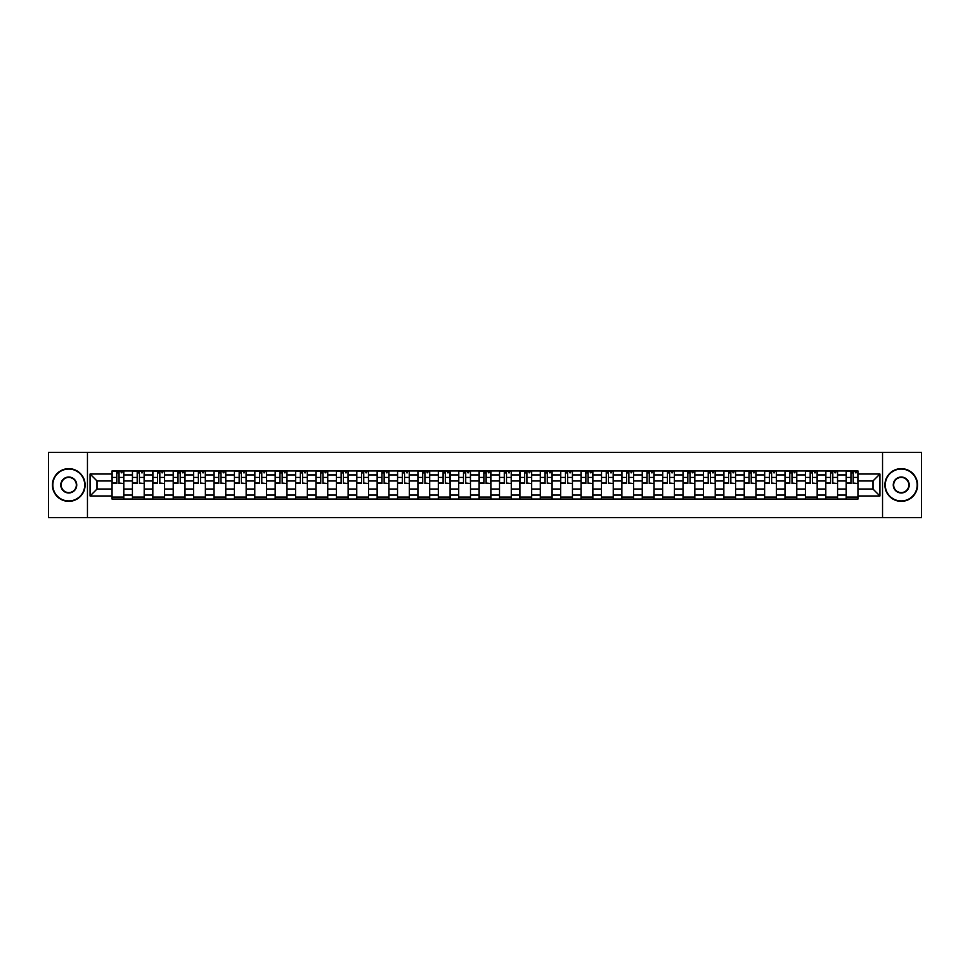 <?xml version="1.0" encoding="UTF-8"?>
<svg xmlns="http://www.w3.org/2000/svg" width="970" height="970" viewBox="0 0 970 970"><rect width="100%" height="100%" fill="white"/><g stroke="black" fill="none" stroke-linecap="round" stroke-linejoin="round"><path stroke-width="1.45" d="M882.542 517.677L921.5 517.677L921.5 452.323L48.5 452.323L48.5 517.677L882.542 517.677L882.542 452.323M132.429 499.053L132.429 474.936L123.796 474.936L123.796 499.053M123.796 474.936L123.796 470.947M132.429 474.936L132.429 470.947M144.19 470.947L144.19 499.053M152.823 499.053L152.823 470.947M164.585 470.947L164.585 499.053M173.218 499.053L173.218 470.947M184.979 470.947L184.979 499.053M193.612 499.053L193.612 470.947M205.373 470.947L205.373 499.053M214.006 499.053L214.006 470.947M225.767 470.947L225.767 499.053M234.4 499.053L234.4 470.947M246.162 470.947L246.162 499.053M254.783 499.053L254.783 470.947M266.556 470.947L266.556 499.053M275.177 499.053L275.177 470.947M286.95 470.947L286.95 499.053M295.571 499.053L295.571 470.947M307.344 470.947L307.344 499.053M315.965 499.053L315.965 470.947M327.739 470.947L327.739 499.053M336.36 499.053L336.36 470.947M348.133 470.947L348.133 499.053M356.754 499.053L356.754 470.947M368.527 470.947L368.527 499.053M377.148 499.053L377.148 470.947M388.909 470.947L388.909 499.053M397.542 499.053L397.542 470.947M409.304 470.947L409.304 499.053M417.937 499.053L417.937 470.947M429.698 470.947L429.698 499.053M438.331 499.053L438.331 470.947M450.092 470.947L450.092 499.053M458.725 499.053L458.725 470.947M470.486 470.947L470.486 499.053M479.119 499.053L479.119 470.947M490.881 470.947L490.881 499.053M499.514 499.053L499.514 470.947M511.275 470.947L511.275 499.053M519.908 499.053L519.908 470.947M531.669 470.947L531.669 499.053M540.302 499.053L540.302 470.947M552.063 470.947L552.063 499.053M560.696 499.053L560.696 470.947M572.458 470.947L572.458 499.053M581.091 499.053L581.091 470.947M592.852 470.947L592.852 499.053M601.473 499.053L601.473 470.947M613.246 470.947L613.246 499.053M621.867 499.053L621.867 470.947M633.64 470.947L633.64 499.053M642.261 499.053L642.261 470.947M654.035 470.947L654.035 499.053M662.655 499.053L662.655 470.947M674.429 470.947L674.429 499.053M683.05 499.053L683.05 470.947M694.823 470.947L694.823 499.053M703.444 499.053L703.444 470.947M715.217 470.947L715.217 499.053M723.838 499.053L723.838 470.947M735.599 470.947L735.599 499.053M744.232 499.053L744.232 470.947M755.994 470.947L755.994 499.053M764.627 499.053L764.627 470.947M776.388 470.947L776.388 499.053M785.021 499.053L785.021 470.947M796.782 470.947L796.782 499.053M805.415 499.053L805.415 470.947M817.177 470.947L817.177 499.053M825.809 499.053L825.809 470.947M837.571 470.947L837.571 499.053M846.204 499.053L846.204 470.947M846.204 489.05L837.571 489.05M825.809 489.05L817.177 489.05M805.415 489.05L796.782 489.05M785.021 489.05L776.388 489.05M764.627 489.05L755.994 489.05M744.232 489.05L735.599 489.05M723.838 489.05L715.217 489.05M703.444 489.05L694.823 489.05M683.05 489.05L674.429 489.05M662.655 489.05L654.035 489.05M642.261 489.05L633.64 489.05M621.867 489.05L613.246 489.05M601.473 489.05L592.852 489.05M581.091 489.05L572.458 489.05M560.696 489.05L552.063 489.05M540.302 489.05L531.669 489.05M519.908 489.05L511.275 489.05M499.514 489.05L490.881 489.05M479.119 489.05L470.486 489.05M458.725 489.05L450.092 489.05M438.331 489.05L429.698 489.05M417.937 489.05L409.304 489.05M397.542 489.05L388.909 489.05M377.148 489.05L368.527 489.05M356.754 489.05L348.133 489.05M336.36 489.05L327.739 489.05M315.965 489.05L307.344 489.05M295.571 489.05L286.95 489.05M275.177 489.05L266.556 489.05M254.783 489.05L246.162 489.05M234.4 489.05L225.767 489.05M214.006 489.05L205.373 489.05M193.612 489.05L184.979 489.05M173.218 489.05L164.585 489.05M152.823 489.05L144.19 489.05M132.429 489.05L123.796 489.05M846.204 480.95L837.571 480.95M825.809 480.95L817.177 480.95M805.415 480.95L796.782 480.95M785.021 480.95L776.388 480.95M764.627 480.95L755.994 480.95M744.232 480.95L735.599 480.95M723.838 480.95L715.217 480.95M703.444 480.95L694.823 480.95M683.05 480.95L674.429 480.95M662.655 480.95L654.035 480.95M642.261 480.95L633.64 480.95M621.867 480.95L613.246 480.95M601.473 480.95L592.852 480.95M581.091 480.95L572.458 480.95M560.696 480.95L552.063 480.95M540.302 480.95L531.669 480.95M519.908 480.95L511.275 480.95M499.514 480.95L490.881 480.95M479.119 480.95L470.486 480.95M458.725 480.95L450.092 480.95M438.331 480.95L429.698 480.95M417.937 480.95L409.304 480.95M397.542 480.95L388.909 480.95M377.148 480.95L368.527 480.95M356.754 480.95L348.133 480.95M336.36 480.95L327.739 480.95M315.965 480.95L307.344 480.95M295.571 480.95L286.95 480.95M275.177 480.95L266.556 480.95M254.783 480.95L246.162 480.95M234.4 480.95L225.767 480.95M214.006 480.95L205.373 480.95M193.612 480.95L184.979 480.95M173.218 480.95L164.585 480.95M152.823 480.95L144.19 480.95M132.429 480.95L123.796 480.95M97 489.05L112.035 489.05L112.035 480.95L97 480.95L97 489.05L90.077 495.985L90.077 474.015L112.035 474.015L112.035 480.95M857.965 480.95L857.965 489.05L873 489.05L873 480.95L857.965 480.95L857.965 470.947L112.035 470.947L112.035 474.015M857.965 474.015L879.923 474.015L879.923 495.985L857.965 495.985L857.965 489.05M112.035 489.05L112.035 499.053L857.965 499.053L857.965 495.985M112.035 495.985L90.077 495.985M87.458 517.677L87.458 452.323M123.796 497.089L112.035 497.089M116.8 472.911L119.031 472.911M144.19 497.089L132.429 497.089M137.194 472.911L139.425 472.911M164.585 497.089L152.823 497.089M157.589 472.911L159.82 472.911M184.979 497.089L173.218 497.089M177.983 472.911L180.214 472.911M205.373 497.089L193.612 497.089M198.377 472.911L200.596 472.911M225.767 497.089L214.006 497.089M218.771 472.911L220.99 472.911M246.162 497.089L234.4 497.089M239.166 472.911L241.385 472.911M266.556 497.089L254.783 497.089M259.56 472.911L261.779 472.911M286.95 497.089L275.177 497.089M279.954 472.911L282.173 472.911M307.344 497.089L295.571 497.089M300.348 472.911L302.567 472.911M327.739 497.089L315.965 497.089M320.743 472.911L322.962 472.911M348.133 497.089L336.36 497.089M341.137 472.911L343.356 472.911M368.527 497.089L356.754 497.089M361.531 472.911L363.75 472.911M388.909 497.089L377.148 497.089M381.925 472.911L384.144 472.911M409.304 497.089L397.542 497.089M402.32 472.911L404.538 472.911M429.698 497.089L417.937 497.089M422.714 472.911L424.933 472.911M450.092 497.089L438.331 497.089M443.096 472.911L445.327 472.911M470.486 497.089L458.725 497.089M463.49 472.911L465.721 472.911M490.881 497.089L479.119 497.089M483.884 472.911L486.115 472.911M511.275 497.089L499.514 497.089M504.279 472.911L506.51 472.911M531.669 497.089L519.908 497.089M524.673 472.911L526.904 472.911M552.063 497.089L540.302 497.089M545.067 472.911L547.286 472.911M572.458 497.089L560.696 497.089M565.462 472.911L567.68 472.911M592.852 497.089L581.091 497.089M585.856 472.911L588.075 472.911M613.246 497.089L601.473 497.089M606.25 472.911L608.469 472.911M633.64 497.089L621.867 497.089M626.644 472.911L628.863 472.911M654.035 497.089L642.261 497.089M647.038 472.911L649.257 472.911M674.429 497.089L662.655 497.089M667.433 472.911L669.652 472.911M694.823 497.089L683.05 497.089M687.827 472.911L690.046 472.911M715.217 497.089L703.444 497.089M708.221 472.911L710.44 472.911M735.599 497.089L723.838 497.089M728.615 472.911L730.834 472.911M755.994 497.089L744.232 497.089M749.01 472.911L751.229 472.911M776.388 497.089L764.627 497.089M769.404 472.911L771.623 472.911M796.782 497.089L785.021 497.089M789.786 472.911L792.017 472.911M817.177 497.089L805.415 497.089M810.18 472.911L812.411 472.911M837.571 497.089L825.809 497.089M830.575 472.911L832.806 472.911M857.965 497.089L846.204 497.089M850.969 472.911L853.2 472.911M90.077 474.015L97 480.95M873 489.05L879.923 495.985M873 480.95L879.923 474.015M119.031 483.048L123.736 483.496L119.031 483.496L119.031 471.08L123.736 471.08L121.117 471.08M123.736 483.048L123.736 471.08M116.8 472.778L119.031 472.778M121.117 472.778L122.038 472.778M114.715 471.08L112.096 471.08L112.096 483.496L116.8 483.496L116.8 471.08L114.909 471.08M112.096 471.08L120.923 471.08M139.425 483.048L144.13 483.496L139.425 483.496L139.425 471.08L144.13 471.08L141.511 471.08M144.13 483.048L144.13 471.08M137.194 472.778L139.425 472.778M141.511 472.778L142.432 472.778M135.109 471.08L132.49 471.08L132.49 483.496L137.194 483.496L137.194 471.08L135.303 471.08M132.49 471.08L141.317 471.08M159.82 483.048L164.524 483.496L159.82 483.496L159.82 471.08L164.524 471.08L161.905 471.08M164.524 483.048L164.524 471.08M157.589 472.778L159.82 472.778M161.905 472.778L162.827 472.778M155.503 471.08L152.884 471.08L152.884 483.496L157.589 483.496L157.589 471.08L155.697 471.08M152.884 471.08L161.711 471.08M68.761 500.944A15.944 15.944 0 0 0 84.717 485A15.944 15.944 0 0 0 68.761 469.056A15.944 15.944 0 0 0 52.816 485A15.944 15.944 0 0 0 68.761 500.944M68.761 468.655A16.345 16.345 0 0 1 85.105 485A16.345 16.345 0 0 1 68.761 501.344A16.345 16.345 0 0 1 52.416 485A16.345 16.345 0 0 1 68.761 468.655M68.761 492.978A7.978 7.978 0 0 1 60.783 485A7.978 7.978 0 0 1 68.761 477.022A7.978 7.978 0 0 1 76.739 485A7.978 7.978 0 0 1 68.761 492.978M68.761 477.422A7.578 7.578 0 0 0 61.183 485A7.578 7.578 0 0 0 68.761 492.578A7.578 7.578 0 0 0 76.339 485A7.578 7.578 0 0 0 68.761 477.422M901.239 500.944A15.944 15.944 0 0 0 917.183 485A15.944 15.944 0 0 0 901.239 469.056A15.944 15.944 0 0 0 885.283 485A15.944 15.944 0 0 0 901.239 500.944M901.239 468.655A16.345 16.345 0 0 1 917.584 485A16.345 16.345 0 0 1 901.239 501.344A16.345 16.345 0 0 1 884.895 485A16.345 16.345 0 0 1 901.239 468.655M901.239 492.978A7.978 7.978 0 0 1 893.261 485A7.978 7.978 0 0 1 901.239 477.022A7.978 7.978 0 0 1 909.217 485A7.978 7.978 0 0 1 901.239 492.978M901.239 477.422A7.578 7.578 0 0 0 893.661 485A7.578 7.578 0 0 0 901.239 492.578A7.578 7.578 0 0 0 908.817 485A7.578 7.578 0 0 0 901.239 477.422M180.214 483.048L184.918 483.496L180.214 483.496L180.214 471.08L184.918 471.08L182.299 471.08M184.918 483.048L184.918 471.08M177.983 472.778L180.214 472.778M182.299 472.778L183.221 472.778M175.897 471.08L173.278 471.08L173.278 483.496L177.983 483.496L177.983 471.08L176.091 471.08M173.278 471.08L182.105 471.08M200.596 483.048L205.313 483.496L200.596 483.496L200.596 471.08L205.313 471.08L202.694 471.08M205.313 483.048L205.313 471.08M198.377 472.778L200.596 472.778M202.694 472.778L203.603 472.778M196.292 471.08L193.673 471.08L193.673 483.496L198.377 483.496L198.377 471.08L196.486 471.08M193.673 471.08L202.5 471.08M220.99 483.048L225.707 483.496L220.99 483.496L220.99 471.08L225.707 471.08L223.088 471.08M225.707 483.048L225.707 471.08M218.771 472.778L220.99 472.778M223.088 472.778L223.997 472.778M216.686 471.08L214.067 471.08L214.067 483.496L218.771 483.496L218.771 471.08L216.88 471.08M214.067 471.08L222.894 471.08M241.385 483.048L246.089 483.496L241.385 483.496L241.385 471.08L246.089 471.08L243.482 471.08M246.089 483.048L246.089 471.08M239.166 472.778L241.385 472.778M243.482 472.778L244.391 472.778M237.08 471.08L234.461 471.08L234.461 483.496L239.166 483.496L239.166 471.08L237.274 471.08M234.461 471.08L243.288 471.08M261.779 483.048L266.483 483.496L261.779 483.496L261.779 471.08L266.483 471.08L263.876 471.08M266.483 483.048L266.483 471.08M259.56 472.778L261.779 472.778M263.876 472.778L264.786 472.778M257.474 471.08L254.855 471.08L254.855 483.496L259.56 483.496L259.56 471.08L257.668 471.08M254.855 471.08L263.682 471.08M282.173 483.048L286.877 483.496L282.173 483.496L282.173 471.08L286.877 471.08L284.271 471.08M286.877 483.048L286.877 471.08M279.954 472.778L282.173 472.778M284.271 472.778L285.18 472.778M277.856 471.08L275.25 471.08L275.25 483.496L279.954 483.496L279.954 471.08L278.063 471.08M275.25 471.08L284.077 471.08M302.567 483.048L307.272 483.496L302.567 483.496L302.567 471.08L307.272 471.08L304.665 471.08M307.272 483.048L307.272 471.08M300.348 472.778L302.567 472.778M304.665 472.778L305.574 472.778M298.251 471.08L295.644 471.08L295.644 483.496L300.348 483.496L300.348 471.08L298.457 471.08M295.644 471.08L304.471 471.08M322.962 483.048L327.666 483.496L322.962 483.496L322.962 471.08L327.666 471.08L325.059 471.08M327.666 483.048L327.666 471.08M320.743 472.778L322.962 472.778M325.059 472.778L325.968 472.778M318.645 471.08L316.038 471.08L316.038 483.496L320.743 483.496L320.743 471.08L318.839 471.08M316.038 471.08L324.853 471.08M343.356 483.048L348.06 483.496L343.356 483.496L343.356 471.08L348.06 471.08L345.453 471.08M348.06 483.048L348.06 471.08M341.137 472.778L343.356 472.778M345.453 472.778L346.363 472.778M339.039 471.08L336.432 471.08L336.432 483.496L341.137 483.496L341.137 471.08L339.233 471.08M336.432 471.08L345.247 471.08M363.75 483.048L368.454 483.496L363.75 483.496L363.75 471.08L368.454 471.08L365.848 471.08M368.454 483.048L368.454 471.08M361.531 472.778L363.75 472.778M365.848 472.778L366.757 472.778M359.433 471.08L356.827 471.08L356.827 483.496L361.531 483.496L361.531 471.08L359.627 471.08M356.827 471.08L365.641 471.08M384.144 483.048L388.849 483.496L384.144 483.496L384.144 471.08L388.849 471.08L386.23 471.08M388.849 483.048L388.849 471.08M381.925 472.778L384.144 472.778M386.23 472.778L387.151 472.778M379.828 471.08L377.221 471.08L377.221 483.496L381.925 483.496L381.925 471.08L380.022 471.08M377.221 471.08L386.036 471.08M404.538 483.048L409.243 483.496L404.538 483.496L404.538 471.08L409.243 471.08L406.624 471.08M409.243 483.048L409.243 471.08M402.32 472.778L404.538 472.778M406.624 472.778L407.545 472.778M400.222 471.08L397.603 471.08L397.603 483.496L402.32 483.496L402.32 471.08L400.416 471.08M397.603 471.08L406.43 471.08M424.933 483.048L429.637 483.496L424.933 483.496L424.933 471.08L429.637 471.08L427.018 471.08M429.637 483.048L429.637 471.08M422.714 472.778L424.933 472.778M427.018 472.778L427.94 472.778M420.616 471.08L417.997 471.08L417.997 483.496L422.714 483.496L422.714 471.08L420.81 471.08M417.997 471.08L426.824 471.08M445.327 483.048L450.031 483.496L445.327 483.496L445.327 471.08L450.031 471.08L447.412 471.08M450.031 483.048L450.031 471.08M443.096 472.778L445.327 472.778M447.412 472.778L448.334 472.778M441.01 471.08L438.391 471.08L438.391 483.496L443.096 483.496L443.096 471.08L441.204 471.08M438.391 471.08L447.218 471.08M465.721 483.048L470.426 483.496L465.721 483.496L465.721 471.08L470.426 471.08L467.807 471.08M470.426 483.048L470.426 471.08M463.49 472.778L465.721 472.778M467.807 472.778L468.728 472.778M461.405 471.08L458.786 471.08L458.786 483.496L463.49 483.496L463.49 471.08L461.599 471.08M458.786 471.08L467.613 471.08M486.115 483.048L490.82 483.496L486.115 483.496L486.115 471.08L490.82 471.08L488.201 471.08M490.82 483.048L490.82 471.08M483.884 472.778L486.115 472.778M488.201 472.778L489.122 472.778M481.799 471.08L479.18 471.08L479.18 483.496L483.884 483.496L483.884 471.08L481.993 471.08M479.18 471.08L488.007 471.08M506.51 483.048L511.214 483.496L506.51 483.496L506.51 471.08L511.214 471.08L508.595 471.08M511.214 483.048L511.214 471.08M504.279 472.778L506.51 472.778M508.595 472.778L509.517 472.778M502.193 471.08L499.574 471.08L499.574 483.496L504.279 483.496L504.279 471.08L502.387 471.08M499.574 471.08L508.401 471.08M526.904 483.048L531.608 483.496L526.904 483.496L526.904 471.08L531.608 471.08L528.989 471.08M531.608 483.048L531.608 471.08M524.673 472.778L526.904 472.778M528.989 472.778L529.911 472.778M522.587 471.08L519.968 471.08L519.968 483.496L524.673 483.496L524.673 471.08L522.781 471.08M519.968 471.08L528.795 471.08M547.286 483.048L552.003 483.496L547.286 483.496L547.286 471.08L552.003 471.08L549.384 471.08M552.003 483.048L552.003 471.08M545.067 472.778L547.286 472.778M549.384 472.778L550.293 472.778M542.982 471.08L540.363 471.08L540.363 483.496L545.067 483.496L545.067 471.08L543.176 471.08M540.363 471.08L549.19 471.08M567.68 483.048L572.397 483.496L567.68 483.496L567.68 471.08L572.397 471.08L569.778 471.08M572.397 483.048L572.397 471.08M565.462 472.778L567.68 472.778M569.778 472.778L570.687 472.778M563.376 471.08L560.757 471.08L560.757 483.496L565.462 483.496L565.462 471.08L563.57 471.08M560.757 471.08L569.584 471.08M588.075 483.048L592.779 483.496L588.075 483.496L588.075 471.08L592.779 471.08L590.172 471.08M592.779 483.048L592.779 471.08M585.856 472.778L588.075 472.778M590.172 472.778L591.082 472.778M583.77 471.08L581.151 471.08L581.151 483.496L585.856 483.496L585.856 471.08L583.964 471.08M581.151 471.08L589.978 471.08M608.469 483.048L613.173 483.496L608.469 483.496L608.469 471.08L613.173 471.08L610.566 471.08M613.173 483.048L613.173 471.08M606.25 472.778L608.469 472.778M610.566 472.778L611.476 472.778M604.152 471.08L601.545 471.08L601.545 483.496L606.25 483.496L606.25 471.08L604.358 471.08M601.545 471.08L610.372 471.08M628.863 483.048L633.568 483.496L628.863 483.496L628.863 471.08L633.568 471.08L630.961 471.08M633.568 483.048L633.568 471.08M626.644 472.778L628.863 472.778M630.961 472.778L631.87 472.778M624.547 471.08L621.94 471.08L621.94 483.496L626.644 483.496L626.644 471.08L624.753 471.08M621.94 471.08L630.767 471.08M649.257 483.048L653.962 483.496L649.257 483.496L649.257 471.08L653.962 471.08L651.355 471.08M653.962 483.048L653.962 471.08M647.038 472.778L649.257 472.778M651.355 472.778L652.264 472.778M644.941 471.08L642.334 471.08L642.334 483.496L647.038 483.496L647.038 471.08L645.147 471.08M642.334 471.08L651.161 471.08M669.652 483.048L674.356 483.496L669.652 483.496L669.652 471.08L674.356 471.08L671.749 471.08M674.356 483.048L674.356 471.08M667.433 472.778L669.652 472.778M671.749 472.778L672.659 472.778M665.335 471.08L662.728 471.08L662.728 483.496L667.433 483.496L667.433 471.08L665.529 471.08M662.728 471.08L671.543 471.08M690.046 483.048L694.75 483.496L690.046 483.496L690.046 471.08L694.75 471.08L692.144 471.08M694.75 483.048L694.75 471.08M687.827 472.778L690.046 472.778M692.144 472.778L693.053 472.778M685.729 471.08L683.122 471.08L683.122 483.496L687.827 483.496L687.827 471.08L685.923 471.08M683.122 471.08L691.937 471.08M710.44 483.048L715.145 483.496L710.44 483.496L710.44 471.08L715.145 471.08L712.526 471.08M715.145 483.048L715.145 471.08M708.221 472.778L710.44 472.778M712.526 472.778L713.447 472.778M706.124 471.08L703.517 471.08L703.517 483.496L708.221 483.496L708.221 471.08L706.318 471.08M703.517 471.08L712.332 471.08M730.834 483.048L735.539 483.496L730.834 483.496L730.834 471.08L735.539 471.08L732.92 471.08M735.539 483.048L735.539 471.08M728.615 472.778L730.834 472.778M732.92 472.778L733.841 472.778M726.518 471.08L723.911 471.08L723.911 483.496L728.615 483.496L728.615 471.08L726.712 471.08M723.911 471.08L732.726 471.08M751.229 483.048L755.933 483.496L751.229 483.496L751.229 471.08L755.933 471.08L753.314 471.08M755.933 483.048L755.933 471.08M749.01 472.778L751.229 472.778M753.314 472.778L754.236 472.778M746.912 471.08L744.293 471.08L744.293 483.496L749.01 483.496L749.01 471.08L747.106 471.08M744.293 471.08L753.12 471.08M771.623 483.048L776.327 483.496L771.623 483.496L771.623 471.08L776.327 471.08L773.708 471.08M776.327 483.048L776.327 471.08M769.404 472.778L771.623 472.778M773.708 472.778L774.63 472.778M767.306 471.08L764.687 471.08L764.687 483.496L769.404 483.496L769.404 471.08L767.5 471.08M764.687 471.08L773.514 471.08M792.017 483.048L796.722 483.496L792.017 483.496L792.017 471.08L796.722 471.08L794.103 471.08M796.722 483.048L796.722 471.08M789.786 472.778L792.017 472.778M794.103 472.778L795.024 472.778M787.701 471.08L785.082 471.08L785.082 483.496L789.786 483.496L789.786 471.08L787.895 471.08M785.082 471.08L793.909 471.08M812.411 483.048L817.116 483.496L812.411 483.496L812.411 471.08L817.116 471.08L814.497 471.08M817.116 483.048L817.116 471.08M810.18 472.778L812.411 472.778M814.497 472.778L815.418 472.778M808.095 471.08L805.476 471.08L805.476 483.496L810.18 483.496L810.18 471.08L808.289 471.08M805.476 471.08L814.303 471.08M832.806 483.048L837.51 483.496L832.806 483.496L832.806 471.08L837.51 471.08L834.891 471.08M837.51 483.048L837.51 471.08M830.575 472.778L832.806 472.778M834.891 472.778L835.813 472.778M828.489 471.08L825.87 471.08L825.87 483.496L830.575 483.496L830.575 471.08L828.683 471.08M825.87 471.08L834.697 471.08M853.2 483.048L857.904 483.496L853.2 483.496L853.2 471.08L857.904 471.08L855.285 471.08M857.904 483.048L857.904 471.08M850.969 472.778L853.2 472.778M855.285 472.778L856.207 472.778M848.883 471.08L846.264 471.08L846.264 483.496L850.969 483.496L850.969 471.08L849.077 471.08M846.264 471.08L855.091 471.08M825.809 474.936L817.177 474.936M805.415 474.936L796.782 474.936M785.021 474.936L776.388 474.936M764.627 474.936L755.994 474.936M744.232 474.936L735.599 474.936M723.838 474.936L715.217 474.936M703.444 474.936L694.823 474.936M683.05 474.936L674.429 474.936M662.655 474.936L654.035 474.936M642.261 474.936L633.64 474.936M621.867 474.936L613.246 474.936M601.473 474.936L592.852 474.936M581.091 474.936L572.458 474.936M560.696 474.936L552.063 474.936M540.302 474.936L531.669 474.936M519.908 474.936L511.275 474.936M499.514 474.936L490.881 474.936M479.119 474.936L470.486 474.936M458.725 474.936L450.092 474.936M438.331 474.936L429.698 474.936M417.937 474.936L409.304 474.936M397.542 474.936L388.909 474.936M377.148 474.936L368.527 474.936M356.754 474.936L348.133 474.936M336.36 474.936L327.739 474.936M315.965 474.936L307.344 474.936M295.571 474.936L286.95 474.936M275.177 474.936L266.556 474.936M254.783 474.936L246.162 474.936M234.4 474.936L225.767 474.936M214.006 474.936L205.373 474.936M193.612 474.936L184.979 474.936M173.218 474.936L164.585 474.936M152.823 474.936L144.19 474.936M846.204 474.936L837.571 474.936M825.809 495.064L817.177 495.064M805.415 495.064L796.782 495.064M785.021 495.064L776.388 495.064M764.627 495.064L755.994 495.064M744.232 495.064L735.599 495.064M723.838 495.064L715.217 495.064M703.444 495.064L694.823 495.064M683.05 495.064L674.429 495.064M662.655 495.064L654.035 495.064M642.261 495.064L633.64 495.064M621.867 495.064L613.246 495.064M601.473 495.064L592.852 495.064M581.091 495.064L572.458 495.064M560.696 495.064L552.063 495.064M540.302 495.064L531.669 495.064M519.908 495.064L511.275 495.064M499.514 495.064L490.881 495.064M479.119 495.064L470.486 495.064M458.725 495.064L450.092 495.064M438.331 495.064L429.698 495.064M417.937 495.064L409.304 495.064M397.542 495.064L388.909 495.064M377.148 495.064L368.527 495.064M356.754 495.064L348.133 495.064M336.36 495.064L327.739 495.064M315.965 495.064L307.344 495.064M295.571 495.064L286.95 495.064M275.177 495.064L266.556 495.064M254.783 495.064L246.162 495.064M234.4 495.064L225.767 495.064M214.006 495.064L205.373 495.064M193.612 495.064L184.979 495.064M173.218 495.064L164.585 495.064M152.823 495.064L144.19 495.064M132.429 495.064L123.796 495.064M846.204 495.064L837.571 495.064M119.031 477.422L123.736 477.422M112.096 483.048L116.8 483.048M112.096 477.422L116.8 477.422M139.425 477.422L144.13 477.422M132.49 483.048L137.194 483.048M132.49 477.422L137.194 477.422M159.82 477.422L164.524 477.422M152.884 483.048L157.589 483.048M152.884 477.422L157.589 477.422M180.214 477.422L184.918 477.422M173.278 483.048L177.983 483.048M173.278 477.422L177.983 477.422M200.596 477.422L205.313 477.422M193.673 483.048L198.377 483.048M193.673 477.422L198.377 477.422M220.99 477.422L225.707 477.422M214.067 483.048L218.771 483.048M214.067 477.422L218.771 477.422M241.385 477.422L246.089 477.422M234.461 483.048L239.166 483.048M234.461 477.422L239.166 477.422M261.779 477.422L266.483 477.422M254.855 483.048L259.56 483.048M254.855 477.422L259.56 477.422M282.173 477.422L286.877 477.422M275.25 483.048L279.954 483.048M275.25 477.422L279.954 477.422M302.567 477.422L307.272 477.422M295.644 483.048L300.348 483.048M295.644 477.422L300.348 477.422M322.962 477.422L327.666 477.422M316.038 483.048L320.743 483.048M316.038 477.422L320.743 477.422M343.356 477.422L348.06 477.422M336.432 483.048L341.137 483.048M336.432 477.422L341.137 477.422M363.75 477.422L368.454 477.422M356.827 483.048L361.531 483.048M356.827 477.422L361.531 477.422M384.144 477.422L388.849 477.422M377.221 483.048L381.925 483.048M377.221 477.422L381.925 477.422M404.538 477.422L409.243 477.422M397.603 483.048L402.32 483.048M397.603 477.422L402.32 477.422M424.933 477.422L429.637 477.422M417.997 483.048L422.714 483.048M417.997 477.422L422.714 477.422M445.327 477.422L450.031 477.422M438.391 483.048L443.096 483.048M438.391 477.422L443.096 477.422M465.721 477.422L470.426 477.422M458.786 483.048L463.49 483.048M458.786 477.422L463.49 477.422M486.115 477.422L490.82 477.422M479.18 483.048L483.884 483.048M479.18 477.422L483.884 477.422M506.51 477.422L511.214 477.422M499.574 483.048L504.279 483.048M499.574 477.422L504.279 477.422M526.904 477.422L531.608 477.422M519.968 483.048L524.673 483.048M519.968 477.422L524.673 477.422M547.286 477.422L552.003 477.422M540.363 483.048L545.067 483.048M540.363 477.422L545.067 477.422M567.68 477.422L572.397 477.422M560.757 483.048L565.462 483.048M560.757 477.422L565.462 477.422M588.075 477.422L592.779 477.422M581.151 483.048L585.856 483.048M581.151 477.422L585.856 477.422M608.469 477.422L613.173 477.422M601.545 483.048L606.25 483.048M601.545 477.422L606.25 477.422M628.863 477.422L633.568 477.422M621.94 483.048L626.644 483.048M621.94 477.422L626.644 477.422M649.257 477.422L653.962 477.422M642.334 483.048L647.038 483.048M642.334 477.422L647.038 477.422M669.652 477.422L674.356 477.422M662.728 483.048L667.433 483.048M662.728 477.422L667.433 477.422M690.046 477.422L694.75 477.422M683.122 483.048L687.827 483.048M683.122 477.422L687.827 477.422M710.44 477.422L715.145 477.422M703.517 483.048L708.221 483.048M703.517 477.422L708.221 477.422M730.834 477.422L735.539 477.422M723.911 483.048L728.615 483.048M723.911 477.422L728.615 477.422M751.229 477.422L755.933 477.422M744.293 483.048L749.01 483.048M744.293 477.422L749.01 477.422M771.623 477.422L776.327 477.422M764.687 483.048L769.404 483.048M764.687 477.422L769.404 477.422M792.017 477.422L796.722 477.422M785.082 483.048L789.786 483.048M785.082 477.422L789.786 477.422M812.411 477.422L817.116 477.422M805.476 483.048L810.18 483.048M805.476 477.422L810.18 477.422M832.806 477.422L837.51 477.422M825.87 483.048L830.575 483.048M825.87 477.422L830.575 477.422M853.2 477.422L857.904 477.422M846.264 483.048L850.969 483.048M846.264 477.422L850.969 477.422"/></g></svg>
